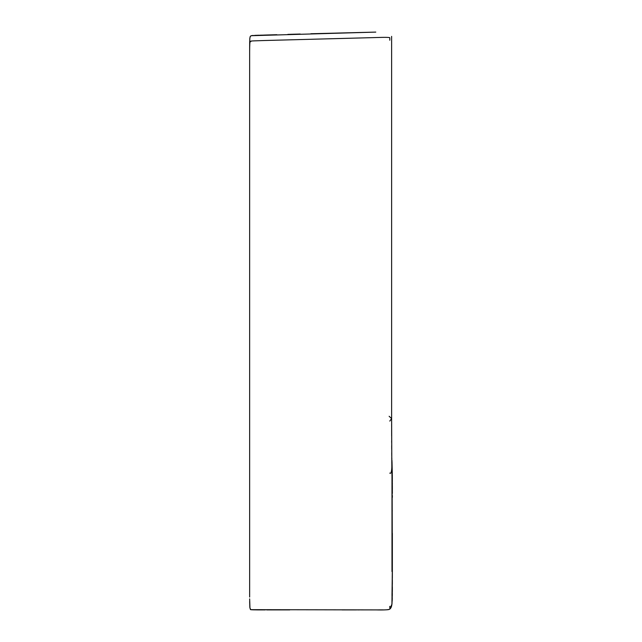 <?xml version="1.0" encoding="UTF-8"?>
<svg xmlns="http://www.w3.org/2000/svg" width="642" height="642" viewBox="0 0 642 642"><rect width="100%" height="100%" fill="white"/><g stroke="black" fill="none" stroke-linecap="round" stroke-linejoin="round"><path stroke-width="0.96" d="M391.78 461.606L391.797 463.404M391.636 432.395L391.636 430.597M391.628 425.774L391.628 425.092M391.628 421.93L391.628 418.56L389.132 416.281M391.628 399.163L391.628 44.089M389.782 421.088L391.628 418.56L391.628 36.369M389.782 473.098C390.93 474.021 391.62 472.055 391.829 467.199L391.628 424.009M389.911 609.025L389.782 606.345M249.65 597.028L249.65 52.066C249.65 44.747 249.866 41.305 250.284 41.754C253.125 41.048 244.433 41.112 264.504 40.518L375.032 37.573C385.449 37.204 390.36 37.3 389.782 37.862L389.782 40.237M392.35 587.157L392.198 600.92M391.941 604.098L391.74 605.334M391.636 605.807L391.476 606.401M391.427 606.578L391.138 607.356M391.155 607.324L390.809 607.99M390.801 607.998L390.159 608.817M392.35 578.001L392.35 574.895M392.35 574.534L392.35 568.242M392.35 569.558L392.35 568.611M392.35 573.964L392.35 576.909M392.35 574.638L392.35 577.712M392.35 569.663L392.35 558.805M391.989 595.575L392.35 571.075M392.35 572.447L392.35 573.988M392.286 592.486L392.31 571.123L391.933 604.194L389.782 609.122L388.851 609.539M392.302 474.791L392.326 490.48L391.813 463.717M391.989 571.549L391.989 462.28M392.334 491.09L392.334 491.949M392.326 488.586L392.342 492.984M392.326 490.48L391.748 457.618M391.949 460.234L392.31 477.415M392.294 473.7L392.005 461.582M392.093 474.101L392.35 564.816M392.31 571.123L392.35 550.306M249.65 52.05L249.65 47.002M391.74 455.772L391.716 452.738M391.692 449.256L391.676 445.588M391.66 442.531L391.652 440.821M391.644 435.862L391.636 429.979M391.805 463.211L391.628 418.56M249.65 601.458L249.826 607.228M249.834 607.236L249.89 607.701M249.931 607.934L250.276 609.001M251.239 609.667L376.027 609.9C384.02 610.101 388.603 609.844 389.782 609.122M266.607 609.9L289.767 609.9M342.034 609.9L356.254 609.9M358.212 609.9L359.175 609.9M371.919 609.9L376.702 609.9M377.408 609.9L383.282 609.876M384.807 609.86L386.019 609.828M386.564 609.804L387.359 609.756M387.912 609.699L388.378 609.635M262.682 609.9L261.511 609.9M249.65 598.89L249.963 608.11L250.685 609.435C249.176 609.796 254.055 609.956 265.331 609.9M391.331 606.859L391.524 606.265M392.35 572.166L392.35 573.483M392.35 574.253L392.35 576.564M392.35 580.143L392.35 584.244M392.342 588.265L392.334 591.451M392.326 593.489L392.302 595.88M392.27 598.183L392.246 599.548M392.214 600.447L392.182 601.193M392.35 587.334L392.013 603.512L391.419 606.586L390.079 608.889M392.334 491.114L392.342 492.374M392.342 492.398L392.326 488.867M392.35 569.679L392.35 533.197M392.35 497.422L392.35 495.512M392.35 493.425L392.35 492.302M392.35 489.694L392.35 486.443M392.35 486.235L392.342 485.448M392.342 484.533L392.342 483.201M392.334 481.171L392.334 480.344M392.326 479.012L392.326 478.451M392.318 477.945L392.318 477.199M392.31 476.324L392.31 475.529M391.877 459.11L391.764 457.754M391.845 460.964L391.925 462.617M392.35 556.084L392.35 555.675M392.35 557.569L392.35 559.038M392.35 560.049L392.35 563.443M392.35 565.056L392.35 566.894M392.35 569.117L392.35 570.65M391.797 462.73L391.989 476.837M392.35 571.292L392.35 570.537M392.35 570.032L392.35 557.152M375.65 32.1L251.158 35.711L250.22 36.498L249.802 38.689L249.65 46.802M261.92 35.149L262.602 35.125M375.795 32.1L310.848 33.737M300.231 34.034L287.833 34.387M276.846 34.708L264.143 35.077M263.637 35.093L263.204 35.109M262.594 35.125L261.84 35.149M261.414 35.158L260.09 35.198M259.36 35.222L257.009 35.294M256.816 35.302L254.537 35.382M253.333 35.438L252.338 35.511M251.576 35.607L250.372 36.241L249.882 37.886M249.802 38.681L249.746 39.563M249.698 40.847L249.65 46.81M391.965 511.289L392.302 510.863"/></g></svg>
